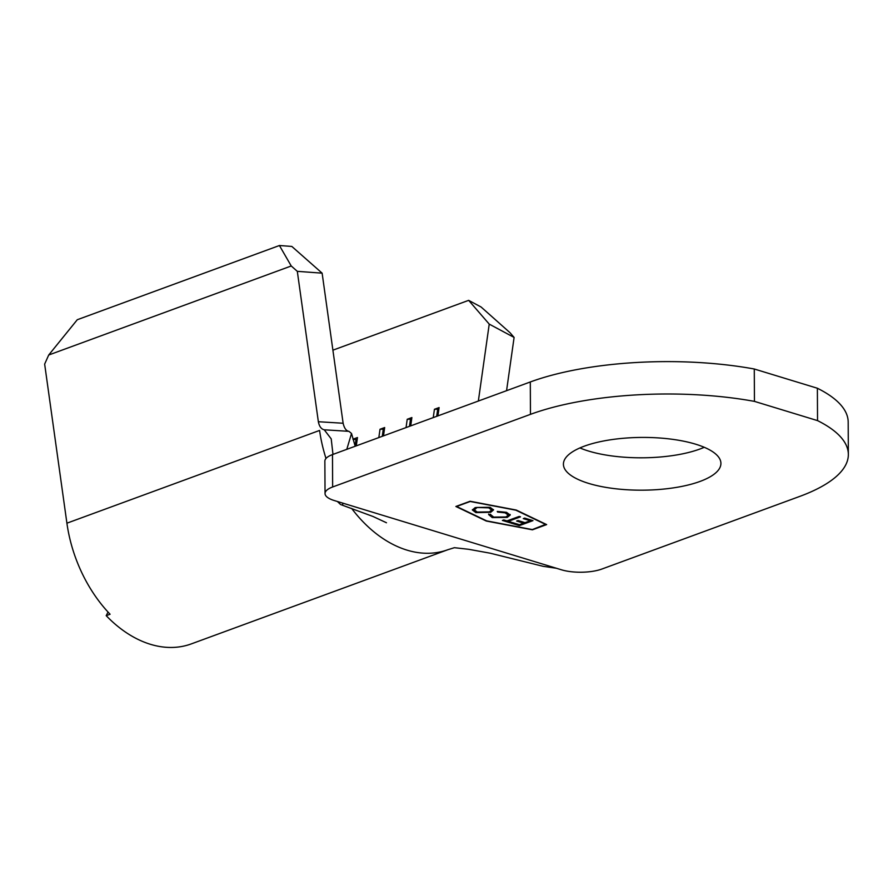 <?xml version="1.0" encoding="UTF-8"?>
<svg xmlns="http://www.w3.org/2000/svg" width="893" height="893" viewBox="0 0 893 893"><rect width="100%" height="100%" fill="white"/><g stroke="black" fill="none" stroke-linecap="round" stroke-linejoin="round"><path stroke-width="1.34" d="M704.264 447.281A78.751 26.377 -0.3 0 1 699.844 449.056A78.751 26.377 -0.3 0 1 579.914 447.94M700.012 481.439A78.751 26.377 -0.3 0 1 613.536 488.504A78.751 26.377 -0.3 0 1 563.416 464.215A78.751 26.377 -0.3 0 1 584.335 446.165A78.751 26.377 -0.3 0 1 670.799 439.099A78.751 26.377 -0.3 0 1 720.919 463.389A78.751 26.377 -0.3 0 1 700.012 481.439M490.625 514.636L493.706 517.092L505.996 516.969L508.24 515.082L505.125 512.839L497.602 512.069L497.256 511.421L506.51 512.325L510.204 515.049L507.224 517.404L492.222 517.583L488.65 514.58L490.603 514.312M532.976 520.63L519.369 525.62L511.064 523.097L512.459 522.584L519.447 524.704L523.633 523.175L516.645 521.043L518.04 520.53L525.028 522.662L530.263 520.742L523.276 518.61L524.671 518.096L532.976 520.63M545.924 524.571L515.841 510.182L470.209 501.486L456.602 506.487L486.685 520.887L532.317 529.571L545.913 524.236M508.307 521.311L511.522 522.293L510.126 522.807L502.379 520.44L503.775 519.927L506.99 520.909L519.201 516.433L520.519 516.835L508.307 521.311L519.715 516.589M490.748 512.281L475.891 512.604L472.364 509.981L475.21 507.592L490.078 507.313L493.528 509.914L490.748 512.281L475.891 512.604M291.241 265.98L279.42 245.519L291.821 246.435L322.127 273.158L297.313 271.338L291.241 265.98L48.713 355.012L44.65 364.098L66.908 523.186A120.276 83.094 69.8 0 0 110.085 614.239L106.2 615.668L108.053 612.073M506.565 390.688L514.1 337.431L489.23 324.114L478.347 401.046M489.23 324.114L468.646 300.349L332.899 350.179M356.285 445.853L357.468 437.537L352.947 439.2M378.833 437.581L380.016 429.265L384.448 429.131M383.499 435.862L384.671 427.546L380.016 429.265M406.047 427.591L407.219 419.275L411.662 419.141M410.713 425.872L411.885 417.556L407.219 419.275M433.25 417.6L434.433 409.284L438.876 409.15M437.916 415.881L439.099 407.576L434.433 409.284M468.646 300.349L481.081 307.002L509.97 332.665L514.1 337.431M297.313 271.338L318.354 421.719L343.124 423.249L322.127 273.158M279.42 245.519L77.278 319.727L48.713 355.012M318.366 421.742L318.354 421.719C319.292 426.419 321.246 429.109 324.248 429.801L331.214 438.865L332.977 454.414M351.608 508.385A120.276 83.094 69.8 0 0 447.851 549.72L191.303 643.898A120.276 83.094 -110.2 0 1 106.2 615.668M355.101 446.02L356.017 439.568L357.245 439.122M352.969 439.267L356.017 439.568M382.271 436.32L383.22 429.578M409.485 426.329L410.434 419.587M436.688 416.339L437.648 409.597M343.124 423.249C344.263 428.205 346.194 430.895 348.917 431.33L351.518 433.473L346.785 449.346M337.387 501.486L340.546 504.5M348.917 431.33L324.248 429.801M543.089 566.307L556.406 568.261L561.384 569.779A28.643 9.589 179.7 0 0 601.849 569.053L799.681 496.43A183.277 61.394 179.7 0 0 848.35 454.437A183.277 61.394 179.7 0 0 817.541 420.614L754.451 401.381A183.277 61.394 179.7 0 0 530.464 414.352L332.642 486.975A28.643 9.589 179.7 0 0 325.041 493.539A28.643 9.589 179.7 0 0 334.239 500.526L556.406 568.261M848.35 454.437L848.183 422.054A183.277 61.394 179.7 0 0 817.374 388.243L754.272 368.999A183.277 61.394 179.7 0 0 530.297 381.97L332.475 454.593L332.642 486.975M546.65 524.593L516.232 510.037L470.098 501.252L455.865 506.476L486.283 521.032L532.429 529.817L546.65 524.593M325.041 493.539L324.862 461.156A28.643 9.589 -0.3 0 1 332.475 454.593M754.451 401.381L754.272 368.999M817.374 388.243L817.541 420.614M532.172 520.385L519.369 525.62M519.369 525.084L511.868 522.796M517.449 520.753L523.633 523.175M524.079 518.32L530.263 520.742M510.718 522.048L510.126 522.807M510.126 522.26L503.183 520.15M510.204 514.513L507.213 516.857L492.222 517.583M492.222 517.047L488.65 514.044M508.195 514.814L505.125 512.839M505.125 512.303L497.602 512.069M475.891 512.057L472.386 509.713M493.494 509.646L490.748 511.745M491.585 509.747L488.739 507.302L476.527 507.458L474.339 509.602M476.527 507.994L474.295 509.881L477.219 512.069L489.42 511.89L491.619 510.015L488.739 507.849L476.527 507.458M326.001 458.466A120.276 83.094 69.8 0 1 319.582 430.437L66.908 523.186M530.464 414.352L530.297 381.97M351.518 433.473L355.191 446.254M447.851 549.72L454.392 547.688L468.624 549.295L490.145 553.191L542.989 566.285M341.159 504.746L373.051 516.5L386.479 522.762M342.733 503.116L342.711 504.445"/></g></svg>
